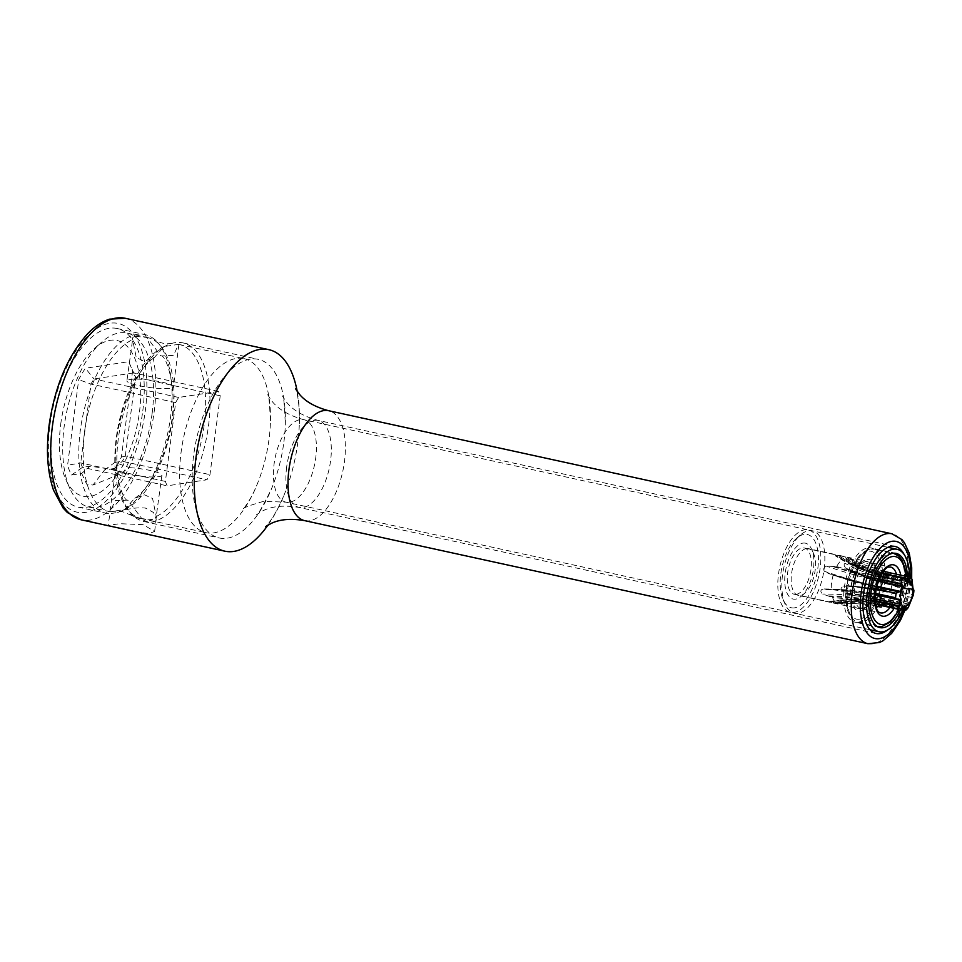 <?xml version="1.0" encoding="UTF-8"?>
<svg xmlns="http://www.w3.org/2000/svg" width="962" height="962" viewBox="0 0 962 962"><rect width="100%" height="100%" fill="white"/><g stroke="black" fill="none" stroke-linecap="round" stroke-linejoin="round"><path stroke-width="0.72" stroke-dasharray="4.81 3.61" d="M60.702 424.338A79.702 37.783 -77.7 0 1 94.516 348.4A79.702 37.783 -77.7 0 1 139.418 412.361A79.702 37.783 -77.7 0 1 106.493 487.493A79.702 37.783 -77.7 0 1 65.849 479.617A79.702 37.783 -77.7 0 1 60.702 424.338M81.686 473.46L86.688 484.187L92.965 485.052L104.569 469.985L114.706 468.434A69.853 33.117 102.3 0 0 121.416 457.046L132.528 371.464A69.853 33.117 102.3 0 0 130.038 364.646A69.853 33.117 102.3 0 0 128.571 361.7L85.414 368.266A69.853 33.117 102.3 0 0 78.704 379.653L67.581 465.235A69.853 33.117 102.3 0 0 71.549 475L81.686 473.46L89.947 466.197L115.62 469.793L109.933 511.556L115.416 500.625L127.898 500.132L141.859 518.65L153.247 519.672C155.88 519.227 156.866 518.157 156.229 516.462L152.585 498.52L144.625 494.853L134.812 498.22L124.627 509.559L110.245 511.736A89.069 42.232 102.3 0 1 109.596 511.616A89.069 42.232 102.3 0 1 84.62 431.277A89.069 42.232 102.3 0 1 132.6 339.622L126.912 380.832A23.437 3.692 -172.6 0 1 129.99 379.449A23.437 3.692 -172.6 0 1 156.373 381.06A23.437 3.692 -172.6 0 1 173.4 386.868A23.437 3.692 -172.6 0 1 170.322 388.263A23.437 3.692 -172.6 0 1 143.939 386.652A23.437 3.692 -172.6 0 1 126.912 380.832M104.569 469.985L114.827 462.409L129.642 467.664L119.444 474.338L117.592 474.879L115.067 471.981M129.642 467.664A23.437 3.692 -172.6 0 1 161.917 475.252L156.229 516.462A89.069 42.232 102.3 0 0 204.209 424.807A89.069 42.232 102.3 0 0 179.233 344.48A89.069 42.232 102.3 0 0 178.583 344.348L178.908 344.528M161.917 475.252A23.437 3.692 -172.6 0 1 158.838 476.635A23.437 3.692 -172.6 0 1 134.151 475.312A23.437 3.692 -172.6 0 1 115.62 469.793M135.582 336.411L146.982 337.434L160.931 355.952L173.425 355.447L178.583 344.348L164.213 346.536L154.016 357.864L144.264 361.231L136.279 357.599L132.6 339.622C131.962 337.939 132.96 336.856 135.582 336.411M179.233 344.48L244.083 358.646A89.069 42.232 -77.7 0 0 181.072 452.356A89.069 42.232 102.3 0 0 206.06 532.683A89.069 42.232 102.3 0 0 213.744 532.888A89.069 42.232 102.3 0 0 256.686 485.473A89.069 42.232 102.3 0 0 269.059 438.973A89.069 42.232 -77.7 0 0 270.406 422.667C269.613 402.332 268.723 393.037 267.737 394.793L271.26 400.3C277.838 409.078 288.72 415.548 303.92 419.709A42.196 19.998 102.3 0 0 300.276 419.6A42.196 19.998 102.3 0 0 274.639 460.377A42.196 19.998 102.3 0 0 285.906 502.14A42.196 19.998 102.3 0 0 289.55 502.248A42.196 19.998 102.3 0 0 315.752 457.756A42.196 19.998 102.3 0 0 303.92 419.709L808.321 529.906A42.196 19.998 102.3 0 0 804.677 529.809A42.196 19.998 102.3 0 0 779.04 570.574A42.196 19.998 102.3 0 0 790.307 612.349A42.196 19.998 102.3 0 0 793.951 612.445A42.196 19.998 102.3 0 0 819.588 571.681A42.196 19.998 102.3 0 0 808.321 529.906M164.213 346.536A89.069 42.232 102.3 0 0 116.234 438.191A89.069 42.232 102.3 0 0 141.21 518.518A89.069 42.232 102.3 0 0 141.859 518.65M152.116 413.419A89.069 42.232 -77.7 0 1 89.105 507.13A89.069 42.232 -77.7 0 1 69.889 488.588A89.069 42.232 -77.7 0 1 64.129 426.803A89.069 42.232 -77.7 0 1 101.924 341.931A89.069 42.232 -77.7 0 1 127.14 333.092A89.069 42.232 -77.7 0 1 152.116 413.419M124.627 509.559A89.069 42.232 102.3 0 0 172.607 417.893A89.069 42.232 102.3 0 0 147.619 337.566A89.069 42.232 102.3 0 0 146.982 337.434M244.083 358.646A89.069 42.232 -77.7 0 1 270.406 422.667M796.295 594.312A23.677 11.219 102.3 0 0 810.689 571.428A23.677 11.219 102.3 0 0 804.364 547.991A23.677 11.219 102.3 0 0 802.32 547.943A23.677 11.219 -77.7 0 0 787.938 570.815A23.677 11.219 -77.7 0 0 794.263 594.251A23.677 11.219 -77.7 0 0 796.295 594.312M876.045 588.648L873.905 587.902A18.098 8.574 102.3 0 0 873.195 593.338C866.053 591.991 852.079 590.764 831.276 589.622L821.993 589.381C820.273 590.68 820.538 592.243 822.775 594.059L832.623 597.558A23.677 11.219 -77.7 0 0 837.974 603.787L829.497 601.563L842.796 603.054A23.677 11.219 -77.7 0 0 850.023 594.913L841.449 591.221C840.355 589.249 841.041 587.541 843.518 586.098L853.51 586.243A23.677 11.219 -77.7 0 0 855.374 571.861L845.863 568.001C843.854 565.884 843.59 564.321 845.081 563.311L854.04 563.924A23.677 11.219 -77.7 0 0 849.807 558.14A23.677 11.219 -77.7 0 0 848.688 557.683L838.347 555.459L835.521 555.194L835.485 555.892L861.555 569.528A187.145 162.121 81.4 0 1 835.485 555.892L843.866 558.429A23.677 11.219 -77.7 0 0 836.639 566.57L826.406 566.149C823.797 567.315 823.111 569.023 824.338 571.272L830.879 574.326L876.43 586.928A184.932 54.894 22 0 1 830.723 574.278L833.152 575.24A23.677 11.219 -77.7 0 0 831.276 589.622L875.192 594.636M804.364 547.991L843.025 556.445A185.858 161.003 81.4 0 0 890.343 575.577A1.876 0.89 -77.7 0 1 889.537 576.935A187.145 162.121 81.4 0 1 838.347 555.459M850.023 594.913C866.726 597.33 878.787 599.771 886.194 602.224L889.994 603.439A1.876 0.89 102.3 0 0 890.451 600.685L890.211 600.06A1.876 0.89 -77.7 0 1 890.211 598.352A11.255 5.339 -77.7 0 1 892.279 593.229A1.876 0.89 -77.7 0 1 893.169 592.592A1.876 0.89 -77.7 0 1 893.217 592.604L893.65 592.76A1.876 0.89 102.3 0 0 893.698 592.772L893.65 592.76A184.932 54.894 -158 0 0 850.853 586.086L893.698 592.772A1.876 0.89 102.3 0 0 894.997 591.041L853.51 586.243M847.137 585.654L847.967 585.738A185.858 55.159 -158 0 1 893.217 592.604L893.169 592.592C876.358 588.924 861.014 586.616 847.137 585.654M901.731 608.934L882.479 604.725A1.876 0.89 -77.7 0 1 883.296 603.366A11.255 5.339 -77.7 0 1 885.749 602.801A11.255 5.339 -77.7 0 1 886.158 602.933A1.876 0.89 -77.7 0 1 886.639 604.1L883.296 603.366A187.145 162.121 -98.6 0 0 829.509 601.911L829.497 601.563M794.263 594.251L832.936 602.705A185.858 161.003 -98.6 0 1 882.479 604.725L882.238 605.651A184.932 160.209 -98.6 0 0 835.617 603.282M879.905 587.698A1.876 0.89 -77.7 0 1 879.665 587.71L827.993 573.412A185.858 55.159 22 0 0 879.617 587.698L879.184 587.541A184.932 54.894 22 0 1 879.076 587.517M891.642 573.196L910.329 577.296M848.688 557.683L862.794 564.273L883.573 571.212M875.48 604.076L874.987 603.932C867.435 601.418 853.318 599.29 832.623 597.558M837.974 603.787C856.926 603.294 869.937 604.124 877.007 606.288M873.905 587.902L833.152 575.24M881.962 573.436L872.053 570.49L843.866 558.429M836.639 566.57C857.046 572.258 871.019 575.516 878.571 576.322L880.182 576.527M912.361 582.082L893.409 577.946A1.876 0.89 102.3 0 0 893.662 575.228L889.778 574.615C881.962 573.773 870.045 570.213 854.04 563.924M855.374 571.861L895.574 586.579L913.9 590.584M837.096 602.068A185.858 161.003 -98.6 0 1 886.639 604.1L886.663 604.978A1.876 0.89 102.3 0 0 887.217 606.156A1.876 0.89 102.3 0 0 887.758 605.964L876.358 604.22L842.796 603.054M873.195 593.338L875.288 593.53M114.827 462.409L122.27 461.279L206.95 479.773L167.184 485.834A60.474 28.668 -77.7 0 1 165.404 481.433L175.649 402.573A60.474 28.668 -77.7 0 1 178.655 397.45L218.434 391.402A60.474 28.668 -77.7 0 1 220.214 395.791L209.969 474.663A60.474 28.668 -77.7 0 1 206.95 479.773M114.706 468.434L122.27 461.279A60.474 28.668 102.3 0 0 125.288 456.156L135.534 377.296A60.474 28.668 102.3 0 0 134.079 373.617A60.474 28.668 102.3 0 0 133.742 372.895L93.975 378.944A60.474 28.668 102.3 0 0 90.957 384.066L80.712 462.938A60.474 28.668 102.3 0 0 82.504 467.328L167.184 485.834M71.549 475L82.504 467.328L89.947 466.197M165.404 481.433L80.712 462.938L67.581 465.235M121.416 457.046L125.288 456.156L209.969 474.663M220.214 395.791L135.534 377.296L132.528 371.464M218.434 391.402L133.742 372.895L128.571 361.7M178.655 397.45L93.975 378.944L85.414 368.266M175.649 402.573L90.957 384.066L78.704 379.653M142.785 410.954A91.414 43.338 102.3 0 0 117.148 328.511A91.414 43.338 102.3 0 0 52.489 424.687A91.414 43.338 102.3 0 0 78.126 507.13A91.414 43.338 102.3 0 0 142.785 410.954M147.956 521.981A91.414 43.338 102.3 0 1 143.903 521.5A91.414 43.338 102.3 0 1 134.343 516.69A91.414 43.338 102.3 0 1 118.266 439.057A91.414 43.338 -77.7 0 1 172.234 343.266A91.414 43.338 -77.7 0 1 182.924 342.881A91.414 43.338 -77.7 0 1 208.562 425.324A91.414 43.338 102.3 0 1 155.712 520.803C154.726 521.957 152.14 522.342 147.956 521.981L122.222 511.58C113.408 510.75 109.319 511.447 109.957 513.672L117.701 512.493A91.414 43.338 102.3 0 0 170.563 417.027A91.414 43.338 102.3 0 0 154.497 339.394A91.414 43.338 102.3 0 0 144.925 334.584A91.414 43.338 102.3 0 0 80.267 430.76A91.414 43.338 102.3 0 0 105.904 513.203A91.414 43.338 102.3 0 0 109.957 513.672L108.129 525.42L109.86 526.058M283.922 441.786A91.414 43.338 102.3 0 0 285.305 425.06A91.414 43.338 102.3 0 0 258.297 359.343A91.414 43.338 102.3 0 0 193.627 455.531A91.414 43.338 102.3 0 0 219.264 537.974A91.414 43.338 102.3 0 0 271.224 489.514A91.414 43.338 102.3 0 0 283.922 441.786M117.701 512.493C126.984 508.766 136.207 507.287 145.37 508.056L153.571 512.518L156.205 519.264L155.712 520.803M134.848 531.529L149.002 533.609L154.629 531.457L143.218 524.639L119.649 523.701L108.129 525.42M268.025 525.011A103.138 48.894 102.3 0 0 283.453 496.512A103.138 48.894 102.3 0 0 297.775 442.676A103.138 48.894 102.3 0 0 299.338 423.797A103.138 48.894 102.3 0 0 297.21 391.462M887.577 630.002A44.541 21.116 102.3 0 0 907.599 586.628A44.541 21.116 102.3 0 0 904.088 554.413M797.979 613.323A42.196 19.998 -77.7 0 1 794.335 613.227A42.196 19.998 -77.7 0 1 785.232 604.437A42.196 19.998 -77.7 0 1 800.408 534.968A42.196 19.998 -77.7 0 1 808.705 530.687A42.196 19.998 -77.7 0 1 812.349 530.783A42.196 19.998 -77.7 0 1 823.616 572.558A42.196 19.998 -77.7 0 1 797.979 613.323M794.54 607.852A37.506 17.785 -77.7 0 1 783.212 599.951A37.506 17.785 -77.7 0 1 796.704 538.203A37.506 17.785 -77.7 0 1 804.088 534.391A37.506 17.785 -77.7 0 1 817.832 568.302A37.506 17.785 -77.7 0 1 794.54 607.852M802.945 543.121A28.595 13.552 -77.7 0 1 811.591 549.134A28.595 13.552 -77.7 0 1 801.298 596.224A28.595 13.552 -77.7 0 1 795.67 599.134A28.595 13.552 -77.7 0 1 785.184 573.268A28.595 13.552 -77.7 0 1 802.945 543.121M806.384 548.593A23.906 11.34 -77.7 0 1 808.453 548.641A23.906 11.34 -77.7 0 1 813.611 553.619A23.906 11.34 -77.7 0 1 805.002 592.989A23.906 11.34 -77.7 0 1 800.3 595.418A23.906 11.34 -77.7 0 1 798.244 595.358A23.906 11.34 -77.7 0 1 791.858 571.693A23.906 11.34 -77.7 0 1 806.384 548.593M857.924 608.405A23.906 11.34 -77.7 0 0 859.992 608.453A23.906 11.34 102.3 0 0 874.518 585.353A23.906 11.34 102.3 0 0 868.133 561.688A23.906 11.34 102.3 0 0 866.065 561.628A23.906 11.34 -77.7 0 0 851.538 584.728A23.906 11.34 -77.7 0 0 857.924 608.405L798.244 595.358M858.2 622.234A37.975 18.001 102.3 0 0 881.276 585.545A37.975 18.001 102.3 0 0 871.127 547.943A37.975 18.001 102.3 0 0 867.856 547.859A37.975 18.001 -77.7 0 0 844.78 584.547A37.975 18.001 -77.7 0 0 854.917 622.137A37.975 18.001 -77.7 0 0 858.2 622.234M899.903 611.026A37.975 18.001 102.3 0 0 907.37 576.599M902.909 609.595A42.196 19.998 102.3 0 0 909.547 577.08M905.242 607.106L886.158 602.933A187.145 162.121 -98.6 0 0 832.37 601.478M906.42 581.685L886.675 577.38A1.876 0.89 -77.7 0 1 886.194 576.214L889.537 576.935A11.255 5.339 -77.7 0 1 887.084 577.501A11.255 5.339 -77.7 0 1 886.675 577.38A187.145 162.121 81.4 0 1 861.555 569.528L887.084 577.501L906.889 581.83M882.491 572.643A184.932 160.209 81.4 0 1 845.959 557.082M890.451 575.204L904.761 578.727M874.987 603.932A18.098 8.574 102.3 0 0 875.648 604.966M881.3 573.244A18.098 8.574 102.3 0 0 878.571 576.322M889.778 574.615A18.098 8.574 102.3 0 0 887.758 572.258M890.86 590.644A18.098 8.574 102.3 0 0 891.57 585.209M883.465 605.302A18.098 8.574 102.3 0 0 886.194 602.224M875.167 601.478A184.932 105.315 -9.6 0 0 829.978 596.705M875.107 600.661A185.858 105.844 -9.6 0 0 827.104 595.911M875.035 598.773A187.145 106.578 -9.6 0 0 822.775 594.059M877.813 595.189A1.876 0.89 102.3 0 0 878.198 595.117L878.691 594.817A1.876 0.89 -77.7 0 1 879.076 594.732A1.876 0.89 -77.7 0 1 879.496 595.177A187.145 106.578 -9.6 0 0 821.993 589.381M897.594 599.122L879.496 595.177A11.255 5.339 -77.7 0 1 879.665 595.598M897.931 599.025L878.691 594.817A185.858 105.844 -9.6 0 0 825.961 589.081M897.149 599.254L878.198 595.117A184.932 105.315 -9.6 0 0 828.751 589.453M889.994 603.439L908.32 607.443M887.758 605.964L906.084 609.968M894.997 591.041L913.323 595.045M893.662 575.228L911.988 579.232M902.164 608.369L886.663 604.978A184.932 160.209 -98.6 0 0 840.042 602.621M876.61 586.195A187.145 55.543 22 0 1 824.338 571.272M898.941 591.931L879.665 587.71A1.876 0.89 -77.7 0 1 879.617 587.698L898.857 591.907M878.234 580.976A187.145 55.543 22 0 1 826.406 566.149M878.859 579.401A185.858 55.159 22 0 1 831 565.945M879.076 578.883A184.932 54.894 22 0 1 833.922 566.353M905.122 579.473L886.17 575.336A1.876 0.89 102.3 0 0 885.617 574.146M838.864 557.07A185.858 161.003 81.4 0 0 886.194 576.214L886.17 575.336A184.932 160.209 81.4 0 1 841.534 557.756M881.216 607.106A1.876 0.89 102.3 0 0 882.238 605.651L901.19 609.788M895.574 586.579A1.876 0.89 102.3 0 0 895.021 585.112A1.876 0.89 102.3 0 0 894.636 585.197L894.143 585.485A1.876 0.89 -77.7 0 1 893.758 585.569A1.876 0.89 -77.7 0 1 893.325 585.136A11.255 5.339 -77.7 0 1 892.544 580.447A1.876 0.89 -77.7 0 1 892.989 578.667L893.409 577.946A184.932 105.315 170.4 0 1 851.598 563.66M912.241 582.864L892.989 578.667A185.858 105.844 170.4 0 1 848.845 563.239M912.277 584.764L892.544 580.447A187.145 106.578 170.4 0 1 845.081 563.311M913.07 589.453L893.325 585.136A187.145 106.578 170.4 0 1 845.863 568.001M913.118 589.634L894.143 585.485A185.858 105.844 170.4 0 1 849.999 570.057M913.034 589.213L894.636 585.197A184.932 105.315 170.4 0 1 852.825 570.923M912.024 597.546L892.279 593.229A187.145 55.543 -158 0 0 843.518 586.098M909.956 602.657L890.211 598.352A187.145 55.543 -158 0 0 841.449 591.221M909.463 604.268L890.211 600.06A185.858 55.159 -158 0 0 844.961 593.193M909.403 604.833L890.451 600.685A184.932 54.894 -158 0 0 847.654 594.023M49.94 425.072A96.573 45.779 -77.7 0 1 109.921 323.244A96.573 45.779 -77.7 0 1 145.334 410.57A96.573 45.779 -77.7 0 1 85.353 512.397A96.573 45.779 -77.7 0 1 49.94 425.072M125.3 318.29A103.138 48.894 -77.7 0 1 154.221 411.303A103.138 48.894 -77.7 0 1 81.265 519.817M304.689 520.646A56.253 26.671 102.3 0 0 344.48 461.459A56.253 26.671 102.3 0 0 328.703 410.726M867.952 643.71A56.253 26.671 102.3 0 0 907.743 584.523A56.253 26.671 102.3 0 0 891.966 533.79M904.184 609.872A49.699 23.557 102.3 0 0 910.148 586.243A49.699 23.557 102.3 0 0 910.882 577.777M286.628 467.267A44.541 21.116 102.3 0 0 299.122 507.431A44.541 21.116 102.3 0 0 330.615 460.57A44.541 21.116 102.3 0 0 318.133 420.406A44.541 21.116 102.3 0 0 286.628 467.267M905.627 576.214A34.692 16.45 -77.7 0 1 898.063 610.834M900.781 575.156A26.251 12.446 -77.7 0 1 898.568 598.989M898.46 599.314A26.251 12.446 -77.7 0 1 893.217 609.776M893.614 553.342A37.506 17.785 -77.7 0 1 903.631 590.464A37.506 17.785 -77.7 0 1 880.843 626.707A37.506 17.785 -77.7 0 1 877.609 626.623M877.248 626.527A37.506 17.785 -77.7 0 1 867.652 589.105A37.506 17.785 -77.7 0 1 890.379 553.246A37.506 17.785 -77.7 0 1 893.253 553.27L874.254 549.11A37.506 17.785 -77.7 0 1 884.27 586.243A37.506 17.785 -77.7 0 1 861.483 622.474A37.506 17.785 -77.7 0 1 858.248 622.39A37.506 17.785 -77.7 0 1 848.231 585.257A37.506 17.785 -77.7 0 1 871.019 549.025A37.506 17.785 -77.7 0 1 874.254 549.11L870.237 548.989C845.478 555.29 835.894 615.8 858.248 622.39L877.272 626.539M859.427 619.191A34.692 16.45 -77.7 0 1 846.704 587.83A34.692 16.45 -77.7 0 1 868.241 551.25A34.692 16.45 -77.7 0 1 880.964 582.611A34.692 16.45 -77.7 0 1 859.427 619.191M867.171 559.511A26.251 12.446 -77.7 0 1 876.803 583.249A26.251 12.446 -77.7 0 1 860.497 610.93A26.251 12.446 -77.7 0 1 850.865 587.193A26.251 12.446 -77.7 0 1 867.171 559.511M869.239 562.794A23.437 11.111 -77.7 0 1 871.259 562.854A23.437 11.111 -77.7 0 1 877.512 586.05A23.437 11.111 -77.7 0 1 863.275 608.705A23.437 11.111 -77.7 0 1 861.255 608.645A23.437 11.111 -77.7 0 1 854.99 585.437A23.437 11.111 -77.7 0 1 869.239 562.794M888.587 567.027A23.437 11.111 -77.7 0 1 890.608 567.075L871.259 562.854L874.422 565.668C877.067 570.538 877.5 577.861 875.697 587.65C873.268 597.438 869.804 604.016 865.307 607.407L861.255 608.645L880.603 612.878A23.437 11.111 -77.7 0 1 874.35 589.67A23.437 11.111 -77.7 0 1 888.587 567.027M896.5 574.23A23.437 11.111 -77.7 0 1 888.936 608.838M119.444 474.338L92.965 485.04M178.896 344.528L173.4 386.868M141.21 518.518L206.06 532.683M89.105 507.13L109.596 511.616M154.016 357.864C141.883 365.031 125.781 392.773 119.769 422.558C108.874 462.205 122.823 502.717 127.898 500.132M127.14 333.092L147.619 337.566M94.516 348.4L101.924 341.931M65.849 479.617L69.889 488.588M134.812 498.22C146.958 491.053 163.047 463.311 169.071 433.537C179.966 393.879 166.017 353.367 160.931 355.952M790.307 612.349L285.906 502.14L263.528 501.37C249.086 505.447 242.111 508.225 242.628 509.692C243.41 509.571 252.441 496.921 256.686 485.473M829.436 601.575C848.159 598.304 866.93 598.725 885.749 602.801L905.555 607.13M849.807 558.14L862.794 564.273M824.218 588.96C843.59 589.069 861.88 590.993 879.076 594.732L898.532 598.989M876.358 604.22L901.514 609.283M872.053 570.49L882.034 573.316M847.197 568.927C860.701 576.178 876.226 581.733 893.758 585.569L913.203 589.826M912.998 589.045L895.021 585.112L858.91 573.484M134.079 373.617L130.038 364.646M182.924 342.881L258.297 359.343M117.148 328.511L144.925 334.584M172.234 343.266C165.765 344.48 159.86 343.193 154.497 339.394M134.343 516.69L129.341 513.816M78.126 507.13L105.904 513.203M143.903 521.5L219.264 537.974M154.617 531.457L156.205 519.264M299.338 423.797C299.916 396.464 295.094 387.566 295.599 388.852M283.453 496.512C272.571 521.596 264.49 527.669 265.476 526.707M905.014 610.052L911.014 585.858L911.687 578.763M876.105 633.489L299.122 507.431C283.814 504.906 271.44 506.18 261.989 511.267L256.541 514.706C256.974 516.462 261.868 508.056 271.224 489.514M895.117 546.464L318.133 420.406C303.174 416.318 292.46 409.992 285.979 401.443L282.467 396.031C283.586 394.624 284.536 404.305 285.305 425.06M869.997 629.749L794.335 613.227M783.212 599.951L785.232 604.437M796.704 538.203L800.408 534.968M813.611 553.619L811.591 549.134M805.002 592.989L801.298 596.224M868.133 561.688L808.453 548.641M896.139 553.403L871.127 547.943M879.929 627.609L854.917 622.137M888.01 547.318L812.349 530.783M898.496 610.918L906.06 576.31"/><path stroke-width="1.44" d="M883.573 571.212L891.822 573.208A1.876 0.89 102.3 0 0 890.596 574.663A184.932 160.209 81.4 0 1 882.491 572.643M887.758 572.258L892.002 573.292A1.876 0.89 102.3 0 0 891.822 573.208L910.329 577.296A18.098 8.574 102.3 0 1 911.988 579.232L913.07 589.453L913.732 589.201L912.998 589.045M875.901 606.072L881.012 607.106A1.876 0.89 102.3 0 0 881.216 607.106M879.665 595.598A11.255 5.339 -77.7 0 1 880.29 599.855A1.876 0.89 -77.7 0 1 879.833 601.647L879.424 602.368A1.876 0.89 102.3 0 0 879.172 605.086L874.987 603.932M875.288 593.53L877.26 593.734A1.876 0.89 102.3 0 0 877.813 595.189L875.192 594.636M879.172 605.086L897.51 609.09A18.098 8.574 102.3 0 0 899.169 611.026L904.737 607.142L905.903 607.25L906.084 609.968A18.098 8.574 102.3 0 0 908.32 607.443L913.323 595.045A18.098 8.574 102.3 0 0 913.9 590.584L913.034 589.213M880.182 576.527L901.166 580.868A18.098 8.574 102.3 0 1 903.414 578.342L885.617 574.146A1.876 0.89 102.3 0 0 885.076 574.338L881.3 573.244M897.955 591.642L879.184 587.541A1.876 0.89 102.3 0 0 879.124 587.529A1.876 0.89 102.3 0 0 877.837 589.273L896.163 593.277A18.098 8.574 102.3 0 0 895.586 597.739L896.512 599.278L877.813 595.189M877.837 589.273L876.045 588.648M875.648 604.966A18.098 8.574 102.3 0 0 877.007 606.288L881.012 607.106A1.876 0.89 102.3 0 1 880.831 607.022M908.14 582.575A12.241 5.796 -77.7 0 1 912.625 593.638A12.241 5.796 -77.7 0 1 905.026 606.541A12.241 5.796 -77.7 0 1 900.54 595.478A12.241 5.796 -77.7 0 1 908.14 582.575M906.084 609.968L905.603 609.114L902.164 608.369M908.008 581.89L906.42 581.685L909.27 581.252L910.329 577.296M897.149 599.254L899.242 599.482L900.035 604.172L898.376 606.505L879.424 602.368A184.932 105.315 -9.6 0 0 875.167 601.478M897.51 609.09L898.376 606.505M906.42 581.685L903.414 578.342L885.076 574.338M898.953 591.931L900.3 591.389L902.356 586.267L901.166 580.868M898.857 591.907L896.163 593.277M879.076 587.517A184.932 54.894 22 0 1 876.418 586.928L898.135 591.69M897.931 599.025L899.242 599.482L897.594 599.122M109.86 526.058L224.831 551.178A103.138 48.894 102.3 0 0 268.025 525.011M297.21 391.462A103.138 48.894 102.3 0 0 268.855 349.663A103.138 48.894 102.3 0 0 195.911 458.165A103.138 48.894 102.3 0 0 224.831 551.178M904.088 554.413A44.541 21.116 102.3 0 0 895.117 546.464A44.541 21.116 102.3 0 0 863.611 593.326A44.541 21.116 102.3 0 0 876.105 633.489A44.541 21.116 102.3 0 0 887.577 630.002M902.909 609.595A42.196 19.998 102.3 0 1 882.659 631.83A42.196 19.998 -77.7 0 1 879.027 631.721A42.196 19.998 -77.7 0 1 867.76 589.959A42.196 19.998 -77.7 0 1 893.397 549.182A42.196 19.998 102.3 0 1 897.029 549.29L888.01 547.318M907.37 576.599A37.975 18.001 102.3 0 0 896.139 553.403A37.975 18.001 102.3 0 0 892.856 553.318A37.975 18.001 -77.7 0 0 869.78 590.007A37.975 18.001 -77.7 0 0 879.929 627.609A37.975 18.001 -77.7 0 0 883.2 627.693A37.975 18.001 102.3 0 0 899.903 611.026M909.547 577.08A42.196 19.998 102.3 0 0 897.029 549.29M909.547 578.799L890.451 575.204M899.085 605.844L879.833 601.647A185.858 105.844 -9.6 0 0 875.107 600.661M900.035 604.172L880.29 599.855A187.145 106.578 -9.6 0 0 875.035 598.773M877.26 593.734L895.586 597.739M905.891 608.309L903.041 607.683M909.27 581.252L905.434 580.411M882.839 576.863A1.876 0.89 102.3 0 0 882.382 579.617L882.623 580.242A1.876 0.89 -77.7 0 1 882.611 581.962A11.255 5.339 -77.7 0 1 880.555 587.085A187.145 55.543 22 0 1 876.61 586.195M900.3 591.389L880.555 587.085A1.876 0.89 -77.7 0 1 879.905 587.698M902.356 586.267L882.611 581.962A187.145 55.543 22 0 1 878.234 580.976M901.863 584.451L882.623 580.242A185.858 55.159 22 0 1 878.859 579.401M901.334 583.754L882.382 579.617A184.932 54.894 22 0 1 879.076 578.883M909.595 579.785L904.761 578.727M109.957 526.082L81.265 519.817A103.138 48.894 -77.7 0 1 52.345 426.803A103.138 48.894 -77.7 0 1 125.3 318.29L268.855 349.663M295.599 388.852L299.555 394.396C305.712 401.731 315.428 407.166 328.703 410.726A56.253 26.671 102.3 0 0 288.913 469.913A56.253 26.671 102.3 0 0 304.689 520.646L867.952 643.71L879.581 642.496L883.128 640.692L891.714 633.321L900.36 620.502L905.014 610.052M911.687 578.763L911.711 567.652L909.234 553.126L904.448 542.76L901.971 539.646L891.966 533.79A56.253 26.671 102.3 0 0 852.176 592.965A56.253 26.671 102.3 0 0 867.952 643.71M910.882 577.777A49.699 23.557 102.3 0 0 889.742 541.834A49.699 23.557 102.3 0 0 861.062 593.71A49.699 23.557 102.3 0 0 873.46 638.071A49.699 23.557 102.3 0 0 904.184 609.872M898.063 610.834A34.692 16.45 -77.7 0 1 883.621 624.482A34.692 16.45 -77.7 0 1 870.899 593.109A34.692 16.45 -77.7 0 1 892.447 556.529A34.692 16.45 -77.7 0 1 905.627 576.214M893.217 609.776A26.251 12.446 -77.7 0 1 884.691 616.221A26.251 12.446 -77.7 0 1 875.059 592.484A26.251 12.446 -77.7 0 1 891.365 564.802A26.251 12.446 -77.7 0 1 900.781 575.156M898.496 610.918L890.644 621.849L881.625 626.731L877.609 626.623A37.506 17.785 -77.7 0 1 877.248 626.527M888.936 608.838A23.437 11.111 -77.7 0 1 882.623 612.938A23.437 11.111 -77.7 0 1 880.603 612.878C875.841 612.109 874.386 603.715 876.25 587.71C881.096 573.556 885.461 566.666 889.369 567.051L890.608 567.075A23.437 11.111 -77.7 0 1 896.5 574.23M882.034 573.316L885.617 574.146M905.627 610.185L901.514 609.283M81.265 519.817L67.436 512.578L63.107 508.008L53.523 490.163C47.415 472.089 45.935 450.529 49.086 425.469C54.774 386.423 67.689 355.796 87.807 333.573C94.697 326.431 101.948 321.621 109.572 319.156L125.3 318.29M265.476 526.707L271.392 523.328C280.038 519.227 291.137 518.338 304.689 520.646M328.703 410.726L891.966 533.79M879.027 631.721L869.997 629.749M906.06 576.31L905.29 569.528L902.067 560.197L898.929 556.18L893.614 553.342"/></g></svg>
